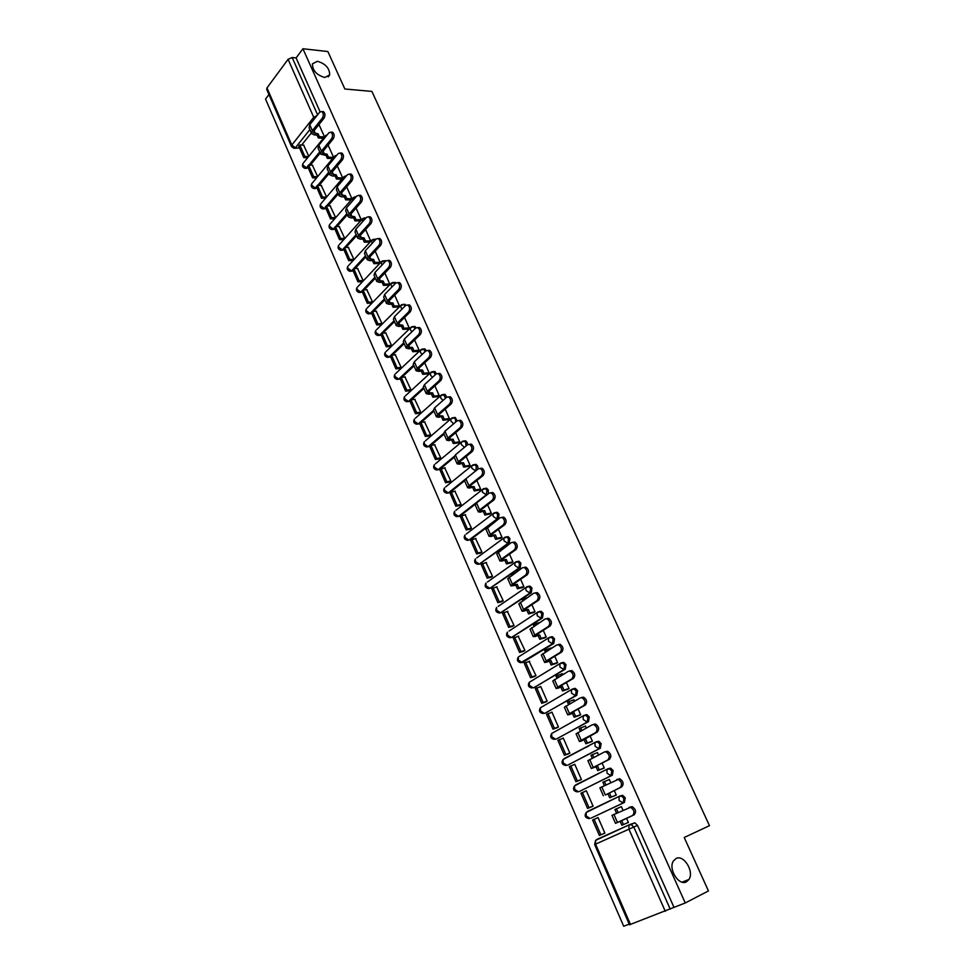 <?xml version="1.0" encoding="UTF-8"?>
<svg xmlns="http://www.w3.org/2000/svg" width="975" height="975" viewBox="0 0 975 975"><rect width="100%" height="100%" fill="white"/><g stroke="black" fill="none" stroke-linecap="round" stroke-linejoin="round"><path stroke-width="1.46" d="M324.748 77.5C316.607 75.075 312.5 70.517 312.439 63.838L317.448 61.267C325.589 63.753 329.66 68.311 329.672 74.941L324.748 77.5M686.473 881.79C678.88 886.348 667.936 868.847 673.432 860.974L676.028 858.548C683.67 854.173 694.468 871.589 688.947 879.462L686.473 881.79M426.294 350.586L424.856 348.879L423.406 348.977M436.52 373.705L434.887 371.499L433.4 371.609M446.806 397.081L445.027 394.363L443.503 394.485M457.165 420.761L455.264 417.458L453.704 417.605M467.573 444.746L467.171 442.455L465.623 440.798L464.015 440.968M477.994 469.06L477.677 466.087L476.08 464.38L474.435 464.575M488.329 493.789L488.304 489.974L486.647 488.219L485.05 488.378M490.827 524.428L498.396 518.761L499.042 514.117L497.323 512.302L495.702 512.484M479.395 564.074L509.23 543.16L509.901 538.517L508.121 536.652L506.354 536.933M490.047 588.278L520.187 567.828L520.869 563.184L519.029 561.259L517.372 561.478M500.821 612.727L531.265 592.751L531.96 588.108L530.047 586.146L528.413 586.341M511.717 637.443L542.466 617.967L543.185 613.324L541.198 611.288L539.577 611.471M522.722 662.415L553.788 643.451L554.519 638.808L552.459 636.724L550.875 636.882M533.849 687.655L565.232 669.216L565.975 664.572L563.842 662.427L562.295 662.586M545.098 713.164L576.81 695.273L577.566 690.629L575.36 688.423L573.836 688.557M556.481 738.94L588.51 721.622L589.29 716.978L586.987 714.699L585.5 714.833M567.974 764.997L600.356 748.264L601.148 743.62L598.76 741.28L596.408 741.731M579.601 791.347L612.324 775.198L613.129 770.567L610.655 768.154L608.217 768.666M591.362 817.976L624.427 802.449L625.255 797.818L622.684 795.332L620.149 795.917M268.929 94.526L265.541 99.084L623.683 926.25L629.228 924.154M311.342 132.893L301.653 145.043M299.483 147.773L293.78 148.249L291.488 146.469L291.805 145.043L313.731 117.268L288.076 59.317L292.159 57.513L317.606 114.831M327.868 51.541L302.92 48.75L685.242 902.972L708.447 890.931L684.218 837.488L709.459 825.679L371.902 91.418L344.857 88.993L327.868 51.541M291.428 146.347L266.699 89.407L266.979 87.921L288.076 59.317M302.92 48.75L296.108 57.927L292.159 57.513M685.242 902.972L629.497 924.775L594.653 844.557L595.567 844.143L630.484 924.507M622.976 810.188L621.392 806.63L616.48 808.823L618.089 812.467M603.098 833.844L604.878 833.138L598.053 817.55L596.334 818.342L598.077 817.611M591.325 806.898L593.08 806.167L586.328 790.749L585 791.395M614.469 795.832L616.273 795.088L614.25 790.506M610.667 782.45L609.338 779.427L608.229 779.963M579.686 780.256L581.405 779.5L574.738 764.242L573.8 764.729M602.489 768.775L604.268 768.007L602.075 763.047M598.516 755.016L597.407 752.529L596.7 752.895M585.475 747.606L586.462 747.252M568.169 753.907L569.863 753.114L563.27 738.026L562.526 738.428M590.643 742.024L592.41 741.232L590.046 735.906M586.487 727.886L585.097 726.204M556.786 727.85L558.456 727.021L551.923 712.103L551.302 712.457M578.918 715.565L580.673 714.76L578.151 709.069M574.604 701.074L573.556 699.855M545.525 702.073L547.17 701.22L540.711 686.461L540.162 686.778M567.34 689.41L569.071 688.582L566.378 682.524M562.855 674.566L562.087 673.81M534.373 676.565L536.006 675.687L529.12 661.391M555.884 663.536L557.59 662.683L554.751 656.285M523.356 651.349L524.952 650.435L518.188 636.285M544.55 637.943L546.244 637.077L543.246 630.338M512.448 626.389L514.032 625.463L507.353 611.447M533.337 612.641L535.007 611.752L531.875 604.671M501.662 601.697L503.222 600.746L496.641 586.877M522.259 587.596L523.904 586.694L520.626 579.284M490.986 577.273L492.521 576.298L486.038 562.563M511.29 562.831L512.923 561.905L509.498 554.19M480.419 553.105L481.942 552.094L475.532 538.517M500.443 538.334L502.052 537.383L498.493 529.352M469.974 529.193L471.461 528.158L465.136 514.715M489.706 514.093L491.303 513.13L487.597 504.794M459.627 505.525L461.102 504.465L454.85 491.168M479.091 490.108L480.663 489.133L476.836 480.492M449.39 482.101L450.852 481.016L444.673 467.854M468.573 466.379L470.133 465.38L466.172 456.458M439.262 458.92L440.7 457.823L434.594 444.795M458.177 442.894L459.712 441.882L455.642 432.681M429.244 435.971L430.658 434.85L424.625 421.968M447.891 419.652L449.414 418.628L445.209 409.147M419.311 413.266L420.712 412.12L414.753 399.372M437.702 396.667L439.213 395.618L434.887 385.868M409.5 390.792L410.865 389.622L404.978 376.996M427.635 373.9L429.11 372.852L424.673 362.822M399.774 368.538L401.127 367.356L395.302 354.863M417.653 351.378L419.128 350.305L414.57 340.031M390.146 346.515L391.487 345.308L385.71 332.938M407.782 329.087L409.232 328.002L404.564 317.472M380.616 324.712L381.944 323.481L376.228 311.244M398.007 307.015L399.445 305.918L394.668 295.145M371.183 303.127L372.487 301.872L366.844 289.758M388.342 285.175L389.756 284.054L384.881 273.037M361.847 281.751L363.127 280.483L357.545 268.491M378.763 263.555L380.165 262.421L375.18 251.172M352.597 260.581L353.864 259.301L348.331 247.431M369.281 242.141L370.671 241.008L365.588 229.515M343.432 239.631L344.687 238.327L339.215 226.566M359.897 220.947L361.274 219.789L356.082 208.089M334.364 218.875L335.607 217.559L330.184 205.92M350.61 199.96L351.963 198.803L346.673 186.871M342.749 178.011L337.423 166.177M326.613 196.987L321.25 185.469M331.207 132.308L332.646 132.259C334.449 134.002 334.644 136.195 333.243 138.84L331.573 138.743L321.421 151.162L320.702 154.135L326.077 155.488L327.112 154.221L328.392 157.109L333.596 157.365L328.356 145.702M317.667 176.56L312.39 165.214M320.227 153.038L310.355 165.128M308.197 167.773L305.017 168.37C302.64 167.505 301.933 165.933 302.884 163.617L303.042 165.202L306.686 167.883L307.698 166.627M329.184 173.392L319.142 185.408M316.997 187.956L313.816 188.553C311.415 187.7 310.708 186.115 311.683 183.788L311.829 185.408L315.486 188.077L316.522 186.847M338.24 193.94L328.002 205.883M325.894 208.345L322.713 208.942C320.275 208.089 319.556 206.493 320.556 204.153L320.714 205.81L324.37 208.479L325.418 207.261M347.38 214.695L336.948 226.553M334.864 228.93L331.683 229.515C329.221 228.674 328.502 227.065 329.526 224.701L329.672 226.407L333.352 229.076L334.401 227.87M356.618 235.658L345.979 247.443M343.931 249.71L340.75 250.307C338.252 249.454 337.533 247.845 338.581 245.468L338.727 247.223L342.408 249.88L343.48 248.686M365.942 256.827L355.095 268.539M353.084 270.697L349.903 271.294C347.368 270.453 346.649 268.832 347.722 266.431L347.868 268.235L351.561 270.879L365.503 255.828M375.363 278.204L364.284 289.843M362.322 291.903L359.141 292.488C356.582 291.647 355.851 290.026 356.96 287.601L357.106 289.453L360.811 292.098L374.936 277.241M384.869 299.8L373.559 311.366M371.658 313.304L368.489 313.901C365.881 313.06 365.15 311.427 366.283 308.978L366.429 310.879L370.147 313.523L384.467 298.874M394.485 321.616L382.919 333.109M381.091 334.925L377.922 335.522C375.278 334.693 374.546 333.036 375.704 330.562L375.85 332.524L379.567 335.156L394.083 320.714M404.186 343.663L392.364 355.083M390.609 356.765L387.441 357.362C384.772 356.533 384.028 354.876 385.222 352.377L385.357 354.388L389.086 357.021L403.808 342.786M413.997 365.918L401.883 377.276M400.237 378.824L397.069 379.421C394.363 378.605 393.607 376.923 394.826 374.4L394.972 376.472L398.714 379.092L413.632 365.089M423.906 388.416L411.499 399.713M409.951 401.115L406.794 401.712C404.04 400.896 403.284 399.202 404.54 396.642L404.674 398.787L408.428 401.395L423.552 387.611M433.912 411.133L421.188 422.382M419.774 423.625L416.63 424.222C413.827 423.406 413.071 421.712 414.351 419.116L414.485 421.322L418.251 423.93L433.582 410.378M444.027 434.094L430.95 445.295M429.683 446.367L426.55 446.977C423.711 446.16 422.943 444.442 424.259 441.821L424.393 444.1L428.159 446.684L443.71 433.375M454.253 457.287L439.542 469.475L436.581 469.95C433.692 469.146 432.924 467.415 434.277 464.758L434.399 467.098L438.177 469.682L454.058 456.519M464.575 480.736L449.67 492.692L446.721 493.167C443.783 492.363 443.003 490.62 444.393 487.939L444.515 490.34L448.305 492.923L465.477 479.139M475.3 504.197L459.895 516.141L456.97 516.64C453.972 515.824 453.192 514.069 454.618 511.351L454.728 513.825L458.53 516.397L486.293 494.849L482.43 492.204L482.284 489.682L483.563 488.694L485.282 488.451L486.939 490.206L486.293 494.849L487.147 494.703M489.462 525.44L470.23 539.845M626.584 823.193L628.412 822.473L626.559 818.293M324.529 136.89L319.373 125.434M316.497 177.974L312.585 177.84L307.552 166.286L308.563 165.055L313.609 176.609L312.585 177.84M308.807 156.305L303.627 145.153M306.004 168.407L308.063 167.932M314.84 188.589L316.863 188.126M323.761 208.955L325.76 208.504M332.78 229.527L334.73 229.088M356.107 196.865L352.67 198.181L353.072 200.338M341.884 250.295L343.797 249.868M366.137 217.754L365.43 217.937M351.073 271.269L352.938 270.855M376.058 239.131L374.863 239.228M360.36 292.451L362.188 292.049M385.99 260.849L384.382 260.727M369.744 313.84L371.512 313.45M395.984 282.86L393.997 282.445M379.214 335.437L380.945 335.071M406.027 305.163L403.711 304.395L405.064 306.065M388.793 357.252L390.463 356.911M416.13 327.746L414.911 326.491L413.51 326.564L415.07 328.697M398.458 379.299L400.079 378.97M408.196 401.578L409.805 401.249M418.043 424.076L419.616 423.759M428.001 446.818L429.524 446.501M438.055 469.779L439.542 469.475M448.098 492.948L449.67 492.692M458.421 516.409L459.895 516.141M576.883 784.448L576.225 785.021M588.486 811.054L587.73 811.724M296.108 57.927L320.068 111.796M294.73 148.298L299.349 147.944M599.406 838.683L600.21 837.952M673.944 907.25L637.516 825.386L634.847 822.827L629.789 824.557L631.105 824.472L633.787 827.032L670.239 909.163M629.082 807.361L632.141 806.63C635.846 809.152 636.517 811.882 634.152 814.82L632.568 815.502C634.932 812.577 634.25 809.835 630.545 807.3L611.983 815.356L615.493 823.339L620.149 821.352L621.867 825.252L628.388 822.4M616.48 808.823L614.933 809.543L616.541 813.174M620.149 821.352L634.152 814.82M621.709 820.645L623.427 824.545L621.867 825.252M628.375 822.376L623.427 824.545M599.369 835.477L604.841 833.077L599.369 835.477L592.629 820.024L594.116 819.329L600.868 834.795M598.089 817.635L594.116 819.329M632.568 815.502L615.493 823.351M616.858 779.439L619.808 778.793C623.403 781.292 624.049 783.997 621.733 786.91L620.137 787.556C622.452 784.643 621.806 781.938 618.211 779.439L599.869 787.861L603.342 795.746M609.375 779.513L602.879 782.243L604.329 785.545M604.403 781.499L605.853 784.802M620.137 787.556L605.426 795.003L621.733 786.91M609.57 793.199L611.276 797.05L609.741 797.782L616.273 795.076M616.237 795.003L611.276 797.05M586.377 790.847L580.917 793.175L587.584 808.446L592.958 806.227M582.38 792.443L589.058 807.739L587.584 808.446M593.044 806.093L589.058 807.739M608.034 793.93L609.741 797.782M604.768 751.859L607.608 751.286C611.106 753.748 611.727 756.417 609.448 759.318L607.852 759.927C610.118 757.039 609.509 754.358 606.011 751.896L604.329 752.017L587.888 760.683L591.325 768.458L596.066 766.813L597.748 770.616L603.659 768.312M597.443 752.615L590.96 755.259L592.264 758.221M592.459 754.492L593.775 757.453M596.066 766.813L597.565 766.057L594.774 766.752L609.448 759.318M597.565 766.057L599.259 769.86L597.748 770.616M604.232 767.922L599.259 769.86M574.787 764.351L569.339 766.618L575.933 781.731L580.625 779.89M570.789 765.862L577.383 780.999L575.933 781.731M581.38 779.427L577.383 780.999M607.852 759.927L591.337 768.495M593.836 724.23L595.554 724.084C598.955 726.509 599.54 729.166 597.309 732.042L595.701 732.615C597.931 729.739 597.346 727.082 593.946 724.657L592.227 724.803L576.054 733.809L579.442 741.487M585.658 726.009L579.174 728.581L580.344 731.213M580.649 727.777L581.819 730.409M595.701 732.615L581.234 740.318L579.455 741.536L581.587 740.963L597.309 732.042M585.707 739.221L587.377 742.987L585.89 743.767L591.533 741.695M592.373 741.146L587.377 742.987M563.318 738.148L557.883 740.354L564.403 755.296L568.827 753.663M586.097 747.289L587.084 746.923M559.309 739.574L565.841 754.54L564.403 755.296M588.522 746.168L587.535 746.533M569.851 753.066L565.841 754.54M584.22 740.001L585.89 743.767M581.868 697.357L583.623 697.198C586.938 699.587 587.486 702.207 585.305 705.071L583.696 705.62C585.878 702.756 585.317 700.123 582.014 697.734L580.247 697.893L564.354 707.241L567.694 714.821M573.995 699.709L567.523 702.195L568.547 704.511M568.986 701.366L569.997 703.682M583.696 705.62L569.437 713.566L567.718 714.87L569.875 714.395L573.982 712.676L569.888 713.907L571.058 713.017L585.305 705.071M573.982 712.676L575.628 716.406L574.153 717.21L579.674 715.309M580.637 714.675L575.628 716.406M551.984 712.225L546.561 714.382L553.008 729.166L557.286 727.667M547.962 713.578L554.422 728.374L553.008 729.166M558.431 726.984L554.422 728.374M572.508 713.493L574.153 717.21M570.034 670.776L571.837 670.605C575.055 672.969 575.579 675.565 573.434 678.417L571.813 678.929C573.97 676.077 573.434 673.469 570.217 671.117L568.413 671.275L552.776 680.964L556.079 688.447M562.465 673.688L556.006 676.102L556.883 678.1M557.432 675.248L558.322 677.247M571.813 678.929L557.773 687.119L556.103 688.508L558.285 688.118L562.38 686.437L558.261 687.546L559.394 686.595L573.434 678.417M562.38 686.437L564.001 690.117L562.563 690.958L567.998 689.191M569.034 688.496L564.001 690.117M540.772 686.595L535.348 688.679L541.734 703.304L545.927 701.939M536.737 687.862L543.124 702.5L541.734 703.304M547.158 701.183L543.124 702.5M560.93 687.277L562.563 690.958M558.346 644.499L560.174 644.317C563.294 646.644 563.806 649.216 561.697 652.056L560.077 652.531C562.185 649.691 561.673 647.12 558.553 644.792L556.713 644.975L541.332 654.981L544.586 662.366M551.058 647.961L544.598 650.301L545.354 651.983M546.012 649.423L546.768 651.105M560.077 652.531L546.244 660.965L544.623 662.439L546.829 662.147L550.912 660.477L546.756 661.477L547.865 660.477L561.697 652.056M550.912 660.477L552.52 664.121L551.094 664.987L556.481 663.353M557.554 662.598L552.52 664.121M529.681 661.233L524.27 663.268L530.583 677.735L534.727 676.467M525.635 662.427L531.96 676.906L530.583 677.735M535.994 675.663L531.96 676.906M549.486 661.342L551.094 664.987M546.768 618.516L548.645 618.321C551.679 620.612 552.167 623.171 550.095 625.987L548.474 626.438C550.534 623.61 550.046 621.051 547.012 618.759L545.147 618.954L530.01 629.277L533.227 636.578M539.504 622.586L534.727 623.878L533.337 624.78L533.947 626.157M534.727 623.878L535.336 625.267M548.474 626.438L534.836 635.091L533.264 636.663L535.494 636.443L539.565 634.81L535.397 635.7L536.457 634.64L550.095 625.987M539.565 634.81L541.149 638.418L539.748 639.307L545.098 637.796M546.207 636.992L541.149 638.418M518.7 636.139L513.301 638.125L519.553 652.433L523.648 651.263M514.654 637.26L520.906 651.58L519.553 652.433M524.952 650.422L520.906 651.58M538.163 635.7L539.748 639.307M535.336 592.824L537.225 592.617C540.187 594.872 540.65 597.407 538.627 600.21L536.993 600.624C539.017 597.821 538.553 595.286 535.604 593.019L533.703 593.227L518.81 603.854L521.991 611.069M526.927 597.76L522.186 599.528L522.661 600.624M523.551 598.613L524.038 599.698M536.993 600.624L523.551 609.509L522.027 611.167L524.282 611.033L528.34 609.424L524.148 610.204L525.184 609.095L538.627 600.21M528.34 609.424L529.913 612.995L528.523 613.897L533.849 612.507M534.97 611.666L529.913 612.995M507.841 611.325L502.466 613.251L508.633 627.412L512.716 626.316M503.783 612.361L509.974 626.535L508.633 627.412M514.02 625.45L509.974 626.535M526.951 610.338L528.523 613.897M524.026 567.413L525.939 567.194C528.816 569.412 529.267 571.923 527.28 574.714L525.647 575.104C527.633 572.301 527.183 569.79 524.306 567.56L522.393 567.791L507.731 578.711L510.876 585.841M514.763 573.093L511.156 574.555L511.509 575.36M512.509 573.617L512.862 574.421M525.647 575.104L512.399 584.208L510.924 585.938L515.872 585.256L517.237 584.317L513.021 584.988L514.02 583.818L527.28 574.714M517.237 584.317L518.798 587.84L517.433 588.778L522.746 587.486M523.867 586.609L518.798 587.84M497.104 586.767L491.729 588.644L497.835 602.66L501.893 601.648M493.033 587.742L499.163 601.758L497.835 602.66M503.222 600.746L499.163 601.758M515.872 585.256L517.433 588.778M512.838 542.283L514.788 542.039C517.579 544.233 518.005 546.731 516.055 549.51L514.41 549.863C516.372 547.072 515.946 544.586 513.143 542.38L511.205 542.624L496.787 553.849L499.883 560.881M502.917 548.608L500.467 550.375M514.41 549.863L501.357 559.187L499.931 560.991L502.235 561.027L506.257 559.479L502.028 560.052L502.99 558.821L516.055 549.51M506.257 559.479L507.804 562.965L506.452 563.916L511.753 562.733M512.887 561.832L507.804 562.965M486.476 562.465L481.114 564.306L487.159 578.163L491.205 577.224M482.406 563.367L488.463 577.237L487.159 578.163M492.497 576.31L488.463 577.237M504.916 560.43L506.452 563.916M501.82 517.396L503.734 517.164C506.464 519.334 506.866 521.796 504.952 524.574L503.307 524.891C505.221 522.125 504.818 519.651 502.101 517.481L500.126 517.737L485.94 529.242L488.999 536.189M491.351 524.318L489.56 525.659M503.307 524.891L490.437 534.434L489.06 536.311L491.388 536.433L495.398 534.909L491.144 535.372L492.082 534.093L504.952 524.574M495.398 534.909L496.921 538.358L495.592 539.333L500.882 538.237M502.015 537.31L496.921 538.358M475.958 538.432L470.608 540.211L476.592 553.922L480.614 553.057M471.876 539.26L477.872 552.983L476.592 553.922M481.906 552.118L477.872 552.983M494.069 535.884L495.592 539.333M490.925 492.765L492.814 492.558C495.471 494.703 495.848 497.153 493.972 499.907L492.326 500.199C494.203 497.445 493.825 494.983 491.168 492.85L489.182 493.131L476.556 502.929L475.227 504.916L478.25 511.778M492.326 500.199L479.639 509.937L478.311 511.899L480.651 512.094L484.648 510.595L480.383 510.961L481.284 509.645L493.972 499.907M484.648 510.595L486.159 514.008L484.855 515.007L490.133 514.008M491.266 513.057L486.159 514.008M465.55 514.642L460.212 516.372L466.135 529.937L470.157 529.157M461.467 515.397L467.391 528.974L466.135 529.937M471.425 528.194L467.391 528.974M483.344 511.595L484.855 515.007M480.151 468.414L482.003 468.219C484.587 470.328 484.953 472.765 483.112 475.508L481.467 475.776C483.308 473.021 482.942 470.596 480.358 468.487L478.359 468.78L465.904 478.774L464.624 480.833L467.61 487.61M481.467 475.776L468.963 485.721L467.671 487.756L470.035 488.012L474.021 486.549L469.731 486.817L470.608 485.44L483.112 475.508M474.021 486.549L475.508 489.925L474.228 490.937L479.505 490.035M480.626 489.048L475.508 489.925M455.252 491.095L449.926 492.777L455.776 506.208L459.798 505.489M451.157 491.79L457.031 505.233L455.776 506.208M461.041 504.514L457.031 505.233M472.729 487.561L474.228 490.937M469.487 444.32L471.303 444.149C473.826 446.221 474.179 448.634 472.363 451.376L470.718 451.608C472.534 448.866 472.168 446.452 469.658 444.381L467.647 444.685L455.362 454.886L454.131 457.007L457.08 463.71M470.718 451.608L458.396 461.748L457.141 463.856L459.53 464.197L463.503 462.747L459.188 462.93L460.042 461.504L472.363 451.376M463.503 462.747L464.977 466.087L463.71 467.122L468.987 466.318M470.096 465.307L464.977 466.087M445.063 467.793L439.749 469.438L445.538 482.722L449.548 482.077M440.968 468.427L446.769 481.723L445.538 482.722M450.779 481.077L446.769 481.723M462.235 463.783L463.71 467.122M458.933 420.481L460.724 420.322C463.174 422.37 463.515 424.771 461.736 427.501L460.09 427.708C461.857 424.978 461.528 422.577 459.067 420.53L457.043 420.859L444.941 431.242L443.747 433.436L446.66 440.054M460.09 427.708L447.927 438.031L446.721 440.212L449.134 440.627L453.095 439.201L448.768 439.286L449.585 437.812L461.736 427.501M453.095 439.201L454.557 442.504L453.302 443.564L458.579 442.845M459.688 441.809L454.557 442.504M434.984 444.734L430.877 445.295L429.67 446.331L435.411 459.481L439.408 458.896M430.877 445.295L436.617 458.457L435.411 459.481M440.627 457.884L436.617 458.457M451.839 440.261L453.302 443.564M448.5 396.886L450.255 396.752C452.644 398.775 452.961 401.152 451.23 403.869L449.572 404.052C451.315 401.334 450.986 398.958 448.597 396.935L446.562 397.288L434.618 407.842L433.473 410.122L436.349 416.654M449.572 404.052L437.58 414.57L436.422 416.825L438.847 417.3L442.796 415.898L438.445 415.898L439.237 414.375L451.23 403.869M442.796 415.898L444.234 419.177L443.003 420.249L448.281 419.616M449.378 418.555L444.234 419.177M424.99 421.919L420.883 422.419L419.701 423.467L425.368 436.483L429.378 435.959M420.883 422.419L426.575 435.447L425.368 436.483M430.572 434.923L426.575 435.447M441.553 416.983L443.003 420.249M438.165 373.559L439.883 373.437C442.223 375.436 442.528 377.788 440.822 380.506L439.164 380.664C440.871 377.947 440.566 375.582 438.226 373.583L436.178 373.961L424.418 384.698L423.296 387.038L426.148 393.498M439.164 380.664L427.342 391.353L426.221 393.668L428.671 394.217L431.389 393.937L432.595 392.852L428.244 392.754L429 391.182L440.822 380.506M432.595 392.852L434.033 396.082L432.815 397.178L438.092 396.618M439.177 395.545L434.033 396.082M415.118 399.323L410.999 399.762L409.829 400.822L415.447 413.717L419.445 413.254M410.999 399.762L416.63 412.657L415.447 413.717M420.627 412.206L416.63 412.657M431.389 393.937L432.815 397.178M427.94 350.464L429.634 350.354C431.913 352.328 432.205 354.668 430.523 357.374L428.866 357.508C430.548 354.803 430.243 352.45 427.976 350.488L425.917 350.878L414.314 361.798L413.242 364.199L416.045 370.573M428.866 357.508L417.215 368.379L416.13 370.768L418.604 371.378L421.31 371.146L422.516 370.025L418.141 369.854L418.872 368.233L430.523 357.374M422.516 370.025L423.93 373.23L422.723 374.339L428.001 373.864M429.085 372.779L423.93 373.23M405.332 376.972L401.212 377.337L400.055 378.422L405.624 391.182L409.622 390.78M401.212 377.337L406.782 390.097L405.624 391.182M410.78 389.707L406.782 390.097M421.31 371.146L422.723 374.339M419.482 327.527L417.824 327.624L419.482 327.527C421.7 329.465 421.992 331.793 420.335 334.486L418.677 334.596C420.322 331.89 420.042 329.574 417.824 327.624L415.752 328.039L404.32 339.129L403.284 341.591L406.063 347.904M418.677 334.596L407.184 345.638L406.148 348.087L408.635 348.77L411.352 348.575L412.535 347.441L408.135 347.185L408.842 345.528L420.335 334.486M412.535 347.441L413.936 350.622L412.754 351.743L418.019 351.353M419.092 350.232L413.936 350.622M395.655 354.827L391.523 355.144L390.39 356.241L395.887 368.867L399.884 368.538M391.523 355.144L397.044 367.782L395.887 368.867M401.042 367.441L397.044 367.782M411.352 348.575L412.754 351.743M409.439 304.931L407.769 305.004L409.439 304.931C411.608 306.845 411.877 309.148 410.256 311.842L408.598 311.927C410.207 309.233 409.939 306.918 407.769 305.004L405.71 305.431L394.424 316.692L393.425 319.227L396.167 325.455M408.598 311.927L397.264 323.139L396.264 325.65L398.763 326.406L401.481 326.247L402.651 325.102L398.239 324.748L398.921 323.054L410.256 311.842M402.651 325.102L404.04 328.234L402.87 329.379L408.147 329.062M409.207 327.929L404.04 328.234M386.063 332.914L381.932 333.17L380.811 334.291L386.258 346.795L390.256 346.503M381.932 333.17L387.392 345.686L386.258 346.795M391.389 345.406L387.392 345.686M401.481 326.247L402.87 329.379M397.885 282.64L399.494 282.567C401.602 284.456 401.871 286.748 400.286 289.441L398.617 289.49C400.201 286.808 399.945 284.505 397.824 282.616L395.753 283.067L384.625 294.487L383.675 297.082L386.393 303.237M398.617 289.49L387.441 300.873L386.478 303.444L389.001 304.261L391.718 304.139L392.876 302.969L388.452 302.543L389.11 300.8L400.286 289.441M392.876 302.969L394.241 306.077L393.096 307.247L398.373 307.003M399.421 305.845L394.241 306.077M376.582 311.22L372.438 311.427L371.329 312.561L376.728 324.931L380.725 324.699M372.438 311.427L377.849 323.81L376.728 324.931M381.847 323.578L377.849 323.81M391.718 304.139L393.096 307.247M388.074 260.496L389.659 260.435C391.718 262.299 391.974 264.578 390.414 267.26L388.745 267.284C390.305 264.603 390.049 262.324 387.989 260.459L385.917 260.922L374.936 272.512L374.022 275.157L376.703 281.251M388.745 267.284L377.727 278.826L376.789 281.458L379.336 282.336L382.054 282.25L383.199 281.08L378.751 280.568L379.385 278.789L390.414 267.26M383.199 281.08L384.552 284.152L383.419 285.334L388.696 285.163M389.732 283.993L384.552 284.152M367.185 289.746L363.041 289.892L361.944 291.038L367.295 303.286L371.28 303.115M363.041 289.892L368.392 302.14L367.295 303.286M372.389 301.982L368.392 302.14M382.054 282.25L383.419 285.334M378.361 238.582L379.909 238.522C381.932 240.374 382.163 242.629 380.64 245.31L378.97 245.31C380.494 242.641 380.262 240.374 378.239 238.522L376.167 239.021L365.345 250.758L364.467 253.463L367.112 259.484M378.97 245.31L368.099 257.01L367.209 259.703L369.757 260.642L372.487 260.593L373.608 259.399L369.159 258.814L369.769 256.986L380.64 245.31M373.608 259.399L374.961 262.446L373.839 263.64L379.117 263.543M380.14 262.348L374.961 262.446M357.874 268.478L353.742 268.564L352.658 269.734L357.947 281.86L361.944 281.751M353.742 268.564L359.032 280.702L357.947 281.86M363.029 280.593L359.032 280.702M372.487 260.593L373.839 263.64M368.745 216.901L370.268 216.84C372.231 218.656 372.474 220.911 370.963 223.58L369.293 223.567C370.793 220.886 370.561 218.644 368.599 216.816L366.527 217.327L355.851 229.223L354.997 231.989L357.618 237.937M369.293 223.567L358.581 235.414L357.715 238.168L360.287 239.155L363.017 239.155L364.126 237.937L359.665 237.266L360.25 235.414L370.963 223.58M364.126 237.937L365.454 240.947L364.345 242.166L369.635 242.141M370.646 240.935L365.454 240.947M348.672 247.418L344.528 247.455L343.456 248.637L348.697 260.642L352.682 260.581M344.528 247.455L349.769 259.472L348.697 260.642M353.767 259.411L349.769 259.472M363.017 239.155L364.345 242.166M359.214 195.427L360.726 195.378C362.639 197.169 362.871 199.4 361.396 202.069L359.714 202.032C361.201 199.363 360.969 197.133 359.044 195.329L356.972 195.865L346.454 207.907L345.638 210.734L348.221 216.608M359.714 202.032L349.148 214.037L348.331 216.84L350.915 217.888L353.645 217.925L354.729 216.694L350.257 215.95L350.817 214.049L361.396 202.069M354.729 216.694L356.058 219.68L354.961 220.898L360.238 220.947M361.25 219.728L356.058 219.68M339.544 226.578L335.4 226.553L334.352 227.748L339.532 239.643L343.529 239.631M335.4 226.553L340.592 238.448L339.532 239.643M344.589 238.448L340.592 238.448M353.645 217.925L354.961 220.898M349.793 174.172L351.268 174.123C353.145 175.902 353.364 178.12 351.914 180.777L350.244 180.728C351.695 178.059 351.475 175.841 349.598 174.062L347.527 174.61L337.143 186.798L336.363 189.674L338.922 195.488M350.244 180.728L339.812 192.867L339.032 195.731L341.628 196.84L344.358 196.901L345.442 195.658L340.945 194.842L341.482 192.916L351.914 180.777M345.442 195.658L346.747 198.62L345.662 199.851L350.951 199.973M351.938 198.729L346.747 198.62M330.513 205.92L326.369 205.847L325.333 207.066L330.464 218.839L334.449 218.875M326.369 205.847L331.512 217.632L330.464 218.839M335.497 217.681L331.512 217.632M344.358 196.901L345.662 199.851M340.458 153.136L341.908 153.087C343.748 154.842 343.956 157.048 342.53 159.705L340.86 159.632C342.286 156.975 342.079 154.757 340.238 153.002L338.167 153.575L327.929 165.908L327.186 168.833L329.708 174.574M340.86 159.632L330.574 171.917L329.818 174.83L332.438 176L335.168 176.097L336.229 174.842L331.732 173.952L332.243 171.978L342.53 159.705M336.229 174.842L337.521 177.767L336.46 179.022L341.737 179.193M342.725 177.938L337.521 177.767M321.567 185.482L317.423 185.348L316.4 186.578L321.482 198.242L325.467 198.327M317.423 185.348L322.518 197.023L321.482 198.242M326.503 197.121L322.518 197.023M335.168 176.097L336.46 179.022M331.573 138.743C332.962 136.086 332.768 133.892 330.976 132.161L328.904 132.758L318.801 145.214L318.094 148.2L320.592 153.879M328.429 145.702L327.661 145.665M327.112 154.221L322.603 153.258L323.091 151.247L333.243 138.84M312.719 165.226L308.563 165.055M317.521 176.743L313.609 176.609M326.077 155.488L327.344 158.377L332.56 158.62M328.392 157.109L327.344 158.377M322.055 111.686L323.468 111.637C325.236 113.356 325.431 115.537 324.053 118.182L322.372 118.06C323.749 115.416 323.554 113.234 321.799 111.516L319.739 112.137L309.77 124.739L309.087 127.774L311.561 133.38M319.447 125.434L318.325 125.361M322.372 118.06L312.366 130.626L311.683 133.648L314.316 134.916L317.058 135.086L318.094 133.794L313.572 132.771L314.035 130.735L324.053 118.182M318.094 133.794L319.361 136.671L318.325 137.95L323.432 138.255M324.468 136.975L319.361 136.671M303.944 145.178L299.788 144.946L298.789 146.201L303.773 157.633L307.588 157.816M299.788 144.946L304.785 156.39L303.773 157.633M308.6 156.573L304.785 156.39M317.058 135.086L318.325 137.95M421.931 349.135L423.467 348.977L425.149 351.597M431.913 371.804L433.509 371.621L435.301 374.766M442.016 394.717L443.649 394.497L445.502 398.214M452.205 417.861L453.899 417.617L455.386 419.238L455.739 421.968M435.423 463.808L462.491 441.261L464.246 440.98L465.794 442.65L465.977 446.062M472.924 464.904L474.703 464.587L476.312 466.306L475.885 470.767M494.605 512.728L495.958 512.558L497.677 514.373L497.018 519.017L468.865 540.126L467.317 540.345C464.271 539.541 463.478 537.761 464.941 535.007L465.063 537.566L468.865 540.126M498.396 518.761L497.018 519.017L493.155 516.384L493.009 513.788L494.264 512.801M476.775 557.883L505.074 537.152L506.756 536.933L508.536 538.797L507.865 543.441L479.31 564.098L477.787 564.306C474.679 563.501 473.874 561.71 475.386 558.907L475.495 561.539L479.31 564.098L480.675 563.794M509.23 543.16L507.865 543.441L503.99 540.82L503.843 538.139L508.121 536.652M487.415 582.026L516.007 561.783L517.664 561.576L519.517 563.489L518.834 568.133L489.864 588.315L488.353 588.522C485.197 587.718 484.392 585.902 485.94 583.062L486.038 585.78L489.864 588.315L491.229 587.998M520.187 567.828L518.834 568.133L514.934 565.512L514.8 562.758L519.029 561.259M498.176 606.401L527.061 586.67L528.694 586.475L530.607 588.449L529.913 593.092L500.541 612.8L499.054 612.995C495.824 612.19 495.008 610.35 496.604 607.474L496.702 610.277L500.541 612.8L501.893 612.458M531.265 592.751L529.913 593.092L526.013 590.484L525.878 587.633L530.047 586.146M509.072 631.032L538.224 611.825L539.833 611.654L541.82 613.677L541.113 618.333L511.314 637.553L509.852 637.723C506.561 636.931 505.745 635.066 507.378 632.141L507.475 635.03L511.314 637.553L512.667 637.175M542.466 617.967L541.113 618.333L537.201 615.737L537.067 612.788L541.198 611.288M518.798 656.748L549.522 637.272L551.107 637.102L553.166 639.186L552.435 643.841L520.784 662.72C517.42 661.928 516.592 660.051 518.273 657.077L518.359 660.063L522.222 662.561L523.563 662.171M553.788 643.451L552.435 643.841L548.511 641.257L548.389 638.223L552.459 636.724M529.742 682.013L560.942 662.988L562.49 662.829L564.635 664.987L563.891 669.63L534.58 687.424M565.232 669.216L563.891 669.63L559.955 667.058L559.845 663.926L563.842 662.427M540.808 707.533L572.483 688.996L574.007 688.85L576.225 691.068L575.469 695.711L545.707 712.957M576.81 695.273L575.469 695.711L571.521 693.152L571.423 689.922L575.36 688.423M551.996 733.322L584.159 715.297L585.646 715.162L587.949 717.442L587.182 722.085L556.969 738.77M588.51 721.622L587.182 722.085L583.221 719.538L583.123 716.211L586.987 714.699M563.318 759.403L595.969 741.89L597.419 741.768L599.808 744.108L599.016 748.763L568.34 764.863M600.356 748.264L599.016 748.763L595.055 746.228L594.969 742.779L598.76 741.28M574.763 785.753L607.913 768.787L609.314 768.678L611.8 771.091L610.996 775.734L579.845 791.249M612.324 775.198L610.996 775.734L607.023 773.212L606.938 769.653L610.655 768.154M586.341 812.394L619.99 795.99L621.355 795.88L623.927 798.367L623.098 803.01L591.484 817.928M624.427 802.449L623.098 803.01L619.125 800.512L619.052 796.831L622.684 795.332M309.879 129.553L295.449 147.737L291.805 145.043L266.979 87.921M596.481 839.597L629.789 824.557L595.628 840.389M665.316 911.357L628.936 829.189L595.567 844.143L595.567 840.413L594.653 844.557M319.715 151.893L308.978 165.067M328.697 172.27L317.753 185.36M337.764 192.855L326.625 205.859M346.917 213.635L335.571 226.553M356.168 234.622L344.602 247.455M473.058 464.843L471.681 465.843L471.827 468.28L475.654 470.949M466.269 533.995L493.009 513.788L497.323 512.302M564.074 758.635L595.554 742.109M575.555 784.973L607.62 768.934M587.157 811.602L619.82 796.063M588.924 818.586C585.11 817.806 584.208 815.758 586.219 812.443L586.231 816.051L590.155 818.488M412.047 326.698L413.534 326.576L410.329 327.905L410.499 329.952L411.913 331.756M402.261 304.493L403.699 304.395L400.469 305.736L401.81 309.319M392.572 282.518L393.961 282.433L395.131 283.701M382.98 260.764L385.271 261.605M373.486 239.228L375.485 239.765M364.077 217.9L365.759 218.181M354.766 196.804L356.155 196.804M345.552 175.902L346.491 175.829M577.249 791.883C573.519 791.103 572.63 789.092 574.58 785.838L574.604 789.336L578.516 791.773M565.695 765.485C562.051 764.705 561.173 762.718 563.075 759.525L563.111 762.913L567.011 765.363M554.288 739.367C550.717 738.587 549.851 736.625 551.692 733.493L551.74 736.771L555.628 739.245M542.99 713.542C539.492 712.762 538.639 710.824 540.43 707.74L540.491 710.921L544.367 713.408M531.826 687.997C528.401 687.204 527.56 685.303 529.291 682.268L529.364 685.352L533.24 687.85M455.873 510.364L482.284 489.682L486.647 488.219M445.599 486.964L471.681 465.843L476.08 464.38M465.623 440.798L461.175 442.248L461.333 444.624L464.514 447.281M425.356 440.883L450.791 418.909L450.962 421.2L453.668 423.747M452.047 417.934L450.791 418.909L455.264 417.458M415.387 418.202L440.517 395.801L440.688 398.032L443.003 400.42M441.712 394.838L440.517 395.801L445.027 394.363M405.527 395.74L430.353 372.938L430.511 375.107L432.498 377.313M431.486 371.987L430.353 372.938L434.887 371.499M395.765 373.51L420.286 350.305L420.457 352.402L422.138 354.425M421.371 349.379L420.286 350.305L424.856 348.879M386.1 351.512L411.352 327.003M376.545 329.721L401.444 304.846M367.075 308.149L390.719 283.786L391.84 287.089M391.645 282.921L390.719 283.786L395.35 282.397M357.715 286.796L381.054 262.056L381.968 265.09M381.932 261.215L381.054 262.056L385.71 260.678M348.441 265.651L371.499 240.557L372.231 243.287M372.328 239.728L371.499 240.557L376.021 239.18M339.251 244.713L362.042 219.253L362.59 221.715M362.822 218.461L362.042 219.253L366.015 217.888M330.159 223.97L353.413 197.401M321.165 203.434L343.395 177.304L343.651 179.156M344.09 176.548L346.454 175.878M312.256 183.093L334.206 156.634L334.352 158.182M334.876 155.903L336.838 155.183M303.432 162.947L325.114 136.171L325.15 137.39M325.747 135.452L327.295 134.745M637.516 825.386L628.936 829.189L628.887 825.386L634.847 822.827M317.107 115.464L313.731 117.268L314.645 118.572M617.443 822.425L613.909 814.405M605.231 794.735L601.746 786.813M593.166 767.374L589.717 759.537M581.234 740.318L577.822 732.566M569.437 713.566L566.061 705.912M559.723 687.277L559.418 686.583M557.773 687.119L554.434 679.538M548.255 661.282L547.889 660.465M546.244 660.965L542.941 653.469M536.896 635.554L536.482 634.628M534.836 635.091L531.57 627.681M525.671 610.118L525.208 609.07M523.551 609.509L520.321 602.184M514.568 584.963L514.057 583.806M512.399 584.208L509.194 576.968M503.575 560.077L503.015 558.809M501.357 559.187L498.201 552.021M492.704 535.446L492.107 534.081M490.437 534.434L487.317 527.341M481.955 511.095L481.309 509.62M479.639 509.937L476.556 502.929M471.327 487L470.633 485.416M468.963 485.721L465.904 478.774M460.797 463.162L460.066 461.48M458.396 461.748L455.362 454.886M450.389 439.567L449.609 437.799M447.927 438.031L444.941 431.242M440.078 416.227L439.262 414.363M437.58 414.57L434.618 407.842M429.89 393.12L429.024 391.17M427.342 391.353L424.418 384.698M419.798 370.268L418.897 368.221M417.215 368.379L414.314 361.798M409.817 347.648L408.866 345.503M407.184 345.638L404.32 339.129M399.933 325.248L398.946 323.03M397.264 323.139L394.424 316.692M390.146 303.091L389.122 300.775M387.441 300.873L384.625 294.487M380.469 281.153L379.409 278.765M377.727 278.826L374.936 272.512M370.878 259.435L369.793 256.961M368.099 257.01L365.345 250.758M361.396 237.949L360.263 235.389M358.581 235.414L355.851 229.223M351.999 216.657L350.842 214.037M349.148 214.037L346.454 207.907M342.7 195.597L341.506 192.892M339.812 192.867L337.143 186.798M333.499 174.732L332.268 171.953M330.574 171.917L327.929 165.908M324.383 154.087L323.115 151.222M321.421 151.162L318.801 145.214M315.352 133.636L314.06 130.699M312.366 130.626L309.77 124.739M414.911 326.491L413.534 326.576M405.088 304.334L403.699 304.395M688.947 879.462L682.122 882.143M329.672 74.941L328.197 76.854M632.141 806.63L630.545 807.3M619.808 778.793L618.211 779.439M607.608 751.286L606.011 751.896M595.554 724.084L593.946 724.657M583.623 697.198L582.014 697.734M571.837 670.605L570.217 671.117M560.174 644.317L558.553 644.792M548.645 618.321L547.012 618.759M537.225 592.617L535.604 593.019M525.939 567.194L524.306 567.56M514.788 542.039L513.143 542.38M503.734 517.164L502.101 517.481M492.814 492.558L491.168 492.85M482.003 468.219L480.358 468.487M471.303 444.149L469.658 444.381M460.724 420.322L459.067 420.53M450.255 396.752L448.597 396.935M439.883 373.437L438.226 373.583M429.634 350.354L427.976 350.488M399.494 282.567L397.824 282.616M389.659 260.435L387.989 260.459M379.909 238.522L378.239 238.522M370.268 216.84L368.599 216.816M360.726 195.378L359.044 195.329M351.268 174.123L349.598 174.062M341.908 153.087L340.238 153.002M332.646 132.259L330.976 132.161M323.468 111.637L321.799 111.516"/></g></svg>
